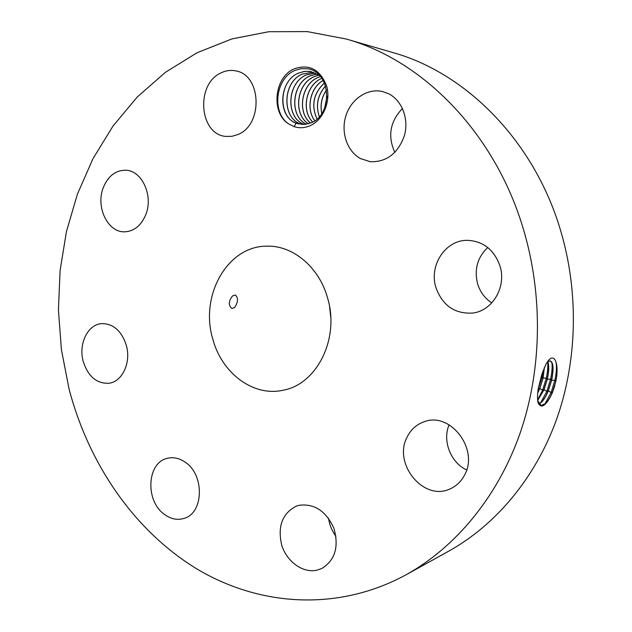 <?xml version="1.0" encoding="UTF-8"?>
<svg xmlns="http://www.w3.org/2000/svg" width="632" height="632" viewBox="0 0 632 632"><rect width="100%" height="100%" fill="white"/><g stroke="black" fill="none" stroke-linecap="round" stroke-linejoin="round"><path stroke-width="0.95" d="M523.572 229.772C495.283 133.241 422.982 60.301 346.225 39.026L307.231 31.6L268.742 31.726L231.739 38.971L197.058 52.74L165.355 72.356L137.191 97.075L112.954 126.124L92.959 158.735L77.404 194.15L66.423 231.652L60.095 270.52L58.428 310.075L61.407 349.654L68.975 388.593C88.275 462.916 133.297 529.632 195.525 568.113C257.738 605.922 336.911 612.447 406.226 574.701C455.111 547.486 496.886 497.969 519.488 434.934C541.758 371.79 543.504 296.945 523.572 229.772M406.226 574.701L448.791 551.128C495.322 525.224 534.87 478.811 556.271 420.217C577.364 361.528 579.125 292.324 560.489 230.143C534.04 140.833 466.021 72.917 392.962 52.598L346.225 39.026M288.579 123.872L294.243 126.684C299.473 128.335 304.735 128.02 310.028 125.736C323.173 120.048 331.113 101.239 326.61 85.857C320.005 69.307 309.127 63.658 293.959 68.92C274.114 77.436 270.78 112.828 288.579 123.872C271.16 112.148 275.86 77.823 295.065 70.381L301.14 68.651L307.294 68.73C331.816 71.614 332.827 115.285 310.881 122.892L304.49 124.441L298.241 123.777C277.882 119.732 277.677 81.228 298.509 73.13L304.213 71.424L310.043 71.4L319.871 75.777M316.624 570.262L321.759 568.531C335.047 560.26 339.108 546.878 333.941 528.392C325.986 510.972 314.309 503.285 298.904 505.324L296.329 506.121C282.243 513.429 277.385 526.456 281.738 545.211C286.778 561.595 302.649 573.208 316.624 570.262M212.621 338.404C221.295 372.722 253.037 397.07 283.128 390.221C316.774 384.43 339.882 338.626 327.645 298.225C319.31 267.273 292.916 245.303 266.988 246.164C227.615 245.745 199.815 295.357 212.621 338.404M407.15 437.028C392.575 463.667 423.882 502.021 450.434 488.733C456.581 485.921 461.305 481.339 464.599 474.988C479.159 449.265 450.363 411.724 424.578 421.615C416.788 424.214 410.974 429.349 407.15 437.028M435.906 287.497C442.455 305.548 454.716 314.072 472.689 313.061C492.47 310.897 506.722 286.841 499.983 265.985C494.113 249.672 483.227 241.124 467.332 240.326C445.418 239.915 428.812 265.464 435.906 287.497M360.548 158.616L370.415 161.737C386.745 162.116 398.097 153.347 404.464 135.438C409.062 118.911 401.984 100.409 388.648 93.757L382.352 91.49C367.342 88.061 351.115 99.09 345.925 115.664C340.601 132.191 347.055 151.325 360.548 158.616M238.035 134.466C263.362 124.694 261.514 74.544 235.594 70.871C230.633 69.883 225.774 70.555 221.018 72.885C195.304 84.135 199.238 134.624 225.924 136.425L232.031 136.307L238.035 134.466M145.755 214.722C153.568 195.936 142.089 170.585 125.879 170.237C115.577 170.182 108.04 176.012 103.245 187.728C95.558 206.941 107.709 232.489 124.536 231.833C134.039 231.391 141.11 225.687 145.755 214.722M126.4 345.586C121.628 330.868 113.349 323.552 101.555 323.631C87.658 324.524 78.329 344.021 83.171 361.275C88.069 376.577 96.736 383.893 109.162 383.229C122.332 381.594 131.211 362.563 126.4 345.586M185.705 462.553C179.693 458.208 173.571 456.794 167.322 458.311C147.066 462.498 144.949 500.418 164.036 514.108C170.577 519.054 177.292 520.476 184.181 518.351C203.591 513.121 204.721 475.446 185.705 462.553M537.698 400.633L541.142 405.586C544.91 405.776 548.75 401.233 552.652 391.951L555.852 381.293L554.864 380.353L551.112 392.598L544.65 404.393M554.904 385.386L552.652 391.951M547.707 361.401L548.774 360.082L546.174 363.748L541.964 373.915L538.251 388.577C537.311 394.976 537.271 399.756 538.14 402.932C541.347 409.346 546.206 405.704 552.731 391.998M548.789 360.066L550.512 358.502C552.818 357.317 554.596 358.368 555.844 361.662C557.471 366.631 557.471 373.18 555.852 381.293M328.585 518.327C329.477 524.947 331.942 530.919 335.963 536.244M449.115 424.815C442.187 440.686 450.6 462.553 466.645 469.939M487.722 247.499C477.452 257.39 474.071 269.469 477.579 283.736C480.099 291.952 484.831 298.336 491.783 302.894M402.458 108.483C390.015 121.557 387.479 136.204 394.85 152.423M294.243 126.684L296.084 123.082L298.241 123.777M329.572 306.749L330.757 317.296M232.544 295.926L235.317 295.002C238.414 297.83 238.201 301.993 234.67 307.492L231.968 308.471C228.255 305.461 228.452 301.282 232.544 295.926M540.889 405.523L545.479 403.682C548.023 401.186 550.377 397.267 552.55 391.919L555.844 381.333M555.978 362.041C556.879 366.544 556.508 372.651 554.864 380.353L551.641 380.227C553.909 368.748 553.395 362.286 550.109 360.825L547.146 362.199M296.084 123.082C277.503 116.849 278.475 81.251 298.446 73.115L304.822 71.321L311.568 71.685M537.808 401.407L537.958 401.881M539.041 404.006C542.303 402.331 545.408 397.923 548.363 390.774L551.641 380.227M539.009 403.943L541.269 402.339C543.789 399.866 546.119 395.995 548.26 390.75L551.546 380.203C553.205 372.422 553.403 366.686 552.131 362.989L550.18 360.833M551.878 362.42C552.471 366.86 552.028 372.469 550.567 379.271L546.838 391.421L540.455 403.042M313.551 72.253L302.499 74.023C281.556 82.421 281.959 120.609 302.546 124.472C281.904 120.649 281.469 82.413 302.436 74.015L313.519 72.246M537.674 400.404L543.986 389.573L547.249 379.121C548.884 371.45 549.074 365.77 547.81 362.089L547.66 361.741M537.682 400.522L544.089 389.604L547.344 379.145C549.058 371.071 549.184 365.257 547.723 361.686M324.737 107.788L327.028 96.364M324.674 107.938L327.028 96.206M547.604 361.788C548.134 366.165 547.699 371.632 546.285 378.189L542.58 390.252L537.619 399.89M304.403 124.449C285.459 118.468 286.565 82.847 306.386 74.9L315.408 72.996M304.434 124.449C285.514 118.429 286.644 82.855 306.449 74.908L315.439 73.012M537.737 392.748L539.728 388.411L542.967 378.039L544.326 367.571M537.713 393.017L539.823 388.435L543.062 378.062L544.428 367.334M321.767 113.507C319.997 105.094 321.585 97.217 326.539 89.886M321.814 113.444C320.068 105.086 321.649 97.257 326.554 89.957M539.728 388.411L538.085 389.707M543.157 370.494L542.019 377.114L538.188 388.988M306.441 124.212C289.235 116.462 291.589 83.329 310.359 75.785L317.264 73.968M306.409 124.22C289.18 116.501 291.51 83.313 310.296 75.769L317.24 73.952M319.318 116.707C315.471 105.37 317.556 95.108 325.575 85.928M319.35 116.667C315.534 105.433 317.62 95.203 325.591 85.984M308.487 123.746C293.074 114.55 296.447 83.795 314.223 76.654L319.026 75.129M308.456 123.754C293.011 114.59 296.368 83.787 314.159 76.638L319.002 75.105M317.019 118.998C310.952 105.457 313.425 93.418 324.429 82.879M317.051 118.966C311.031 105.465 313.496 93.449 324.445 82.926M310.573 123.027C296.993 112.646 301.259 84.261 318.038 77.507L320.55 76.559L317.983 77.491C301.18 84.246 296.937 112.686 310.533 123.035M314.807 120.72C305.722 109.344 309.98 87.666 323.181 80.383M314.839 120.696C305.801 109.376 310.02 87.761 323.197 80.422M321.862 78.297L321.759 78.344C305.975 84.712 300.943 110.726 312.65 122.039M321.885 78.321L321.822 78.352C306.054 84.72 301.006 110.687 312.682 122.023M552.55 391.919L551.112 392.598L548.363 390.774M548.26 390.75L546.838 391.421L544.089 389.596M551.546 380.203L550.567 379.271L547.344 379.145M543.986 389.573L542.58 390.252L539.823 388.435M547.249 379.121L546.285 378.189L543.062 378.062M542.967 378.039L542.019 377.114L541 377.075M537.816 401.115L538.14 402.932"/></g></svg>
